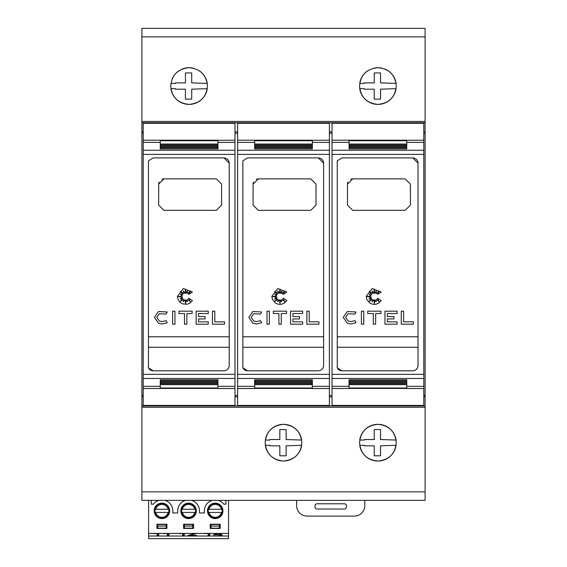 <?xml version="1.0" encoding="UTF-8"?>
<svg xmlns="http://www.w3.org/2000/svg" width="567" height="567" viewBox="0 0 567 567"><rect width="100%" height="100%" fill="white"/><g stroke="black" fill="none" stroke-linecap="round" stroke-linejoin="round"><path stroke-width="0.85" d="M143.203 140.205L143.203 388.515L160.248 388.515L160.248 384.674L217.941 384.674L217.941 388.515L234.986 388.515L234.986 123.28L143.203 123.28L143.203 140.205L217.941 140.205L217.941 144.046L160.248 144.046L160.248 140.297M148.327 367.593C149.277 369.634 150.893 370.712 153.168 370.825L148.448 367.87L148.448 160.851L153.168 157.895L223.972 157.895L229.217 163.14L229.217 365.58L228.82 367.586L227.679 369.287L225.985 370.428L223.972 370.825L225.985 370.428L227.679 369.287L228.82 367.586L229.217 365.58M154.451 317.364L158.448 311.496L167.222 311.999L166.117 314.083L159.313 313.693L156.811 317.364L159.313 321.028L162.29 321.595L166.117 320.638L167.222 322.729L162.29 323.955L158.448 323.225L154.451 317.364L158.448 311.496M177.421 296.335L183.354 288.532L192.433 292.118L188.591 294.457L190.668 290.942L187.5 293.628L187.5 291.084L186.146 293.387L185.515 289.127L185.048 293.387L183.304 290.942L183.701 293.628L180.377 291.374L182.744 294.691L180.377 294.23L182.326 295.91L178.052 296.534L182.326 297.151L180.115 299.029L182.744 298.15L180.377 301.446L183.701 299.341L183.347 301.786L185.048 299.723L185.607 303.508L186.125 299.9L187.266 301.701L187.528 299.341L190.271 301.701L188.591 298.15L192.433 300.553L190.037 303.054L187.075 304.281L182.418 303.82L179.789 302.062L178.031 299.433L177.421 296.335M237.608 140.205L237.608 388.515L254.654 388.515L254.654 384.674L312.346 384.674L312.346 388.515L329.392 388.515L329.392 123.28L237.608 123.28L237.608 140.205L312.346 140.205L312.346 144.046L254.654 144.046L254.654 140.297M242.733 367.593C243.682 369.634 245.298 370.712 247.573 370.825L242.853 367.87L242.853 160.851L247.573 157.895L318.378 157.895L323.622 163.14L323.622 365.58L323.225 367.586L322.084 369.287L320.39 370.428L318.378 370.825L320.39 370.428L322.084 369.287L323.225 367.586L323.622 365.58M248.856 317.364L252.854 311.496L261.628 311.999L260.522 314.083L253.718 313.693L251.216 317.364L253.718 321.028L256.695 321.595L260.522 320.638L261.628 322.729L256.695 323.955L252.854 323.225L248.856 317.364L252.854 311.496M271.82 296.335L277.752 288.532L286.838 292.118L282.997 294.457L285.073 290.942L281.905 293.628L281.905 291.084L280.552 293.387L279.921 289.127L279.453 293.387L277.71 290.942L278.106 293.628L274.782 291.374L277.15 294.691L274.782 294.23L276.731 295.91L272.458 296.534L276.731 297.151L274.52 299.029L277.15 298.15L274.782 301.446L278.106 299.341L277.752 301.786L279.453 299.723L280.006 303.508L280.53 299.9L281.671 301.701L281.934 299.341L284.677 301.701L282.997 298.15L286.838 300.553L284.443 303.054L281.48 304.281L278.362 304.281L275.399 303.054L272.436 299.433L271.82 296.335M332.014 140.205L332.014 388.515L349.059 388.515L349.059 384.674L406.752 384.674L406.752 388.515L423.797 388.515L423.797 123.28L332.014 123.28L332.014 140.205L406.752 140.205L406.752 144.046L349.059 144.046L349.059 140.297M337.138 367.593C338.088 369.634 339.697 370.712 341.979 370.825L337.259 367.87L337.259 160.851L341.979 157.895L412.783 157.895L418.028 163.14L418.028 365.58L417.631 367.586L416.49 369.287L414.796 370.428L412.783 370.825L414.796 370.428L416.49 369.287L417.631 367.586L418.028 365.58M343.255 317.364L347.259 311.496L356.033 311.999L354.928 314.083L348.117 313.693L345.615 317.364L348.117 321.028L351.101 321.595L354.928 320.638L356.033 322.729L351.101 323.955L347.259 323.225L343.255 317.364L347.259 311.496M366.225 296.335L372.158 288.532L381.244 292.118L377.402 294.457L379.479 290.942L376.311 293.628L376.311 291.084L374.95 293.387L374.326 289.127L373.859 293.387L372.108 290.942L372.505 293.628L369.188 291.374L371.555 294.691L369.188 294.23L371.13 295.91L366.863 296.534L371.13 297.151L368.926 299.029L371.555 298.15L369.188 301.446L372.505 299.341L372.15 301.786L373.859 299.723L374.411 303.508L374.936 299.9L376.077 301.701L376.339 299.341L379.082 301.701L377.402 298.15L381.244 300.553L378.841 303.054L375.886 304.281L372.767 304.281L369.804 303.054L366.842 299.433L366.225 296.335M172.141 79.004A18.357 18.357 0 0 1 178.874 70.797M182.085 69.075A18.357 18.357 0 0 1 192.624 68.026M199.315 70.797A18.357 18.357 0 0 1 207.267 83.42L191.717 82.895L191.717 72.959A121.905 121.905 0 0 0 185.423 72.959L185.423 82.895L175.494 82.895L175.479 83.42L170.929 83.42M170.738 86.042C171.787 74.936 177.903 68.82 189.095 67.686C200.286 68.82 206.409 74.936 207.451 86.042C206.402 97.148 200.286 103.265 189.095 104.399C177.91 103.265 171.787 97.148 170.738 86.042M384.915 69.075A18.357 18.357 0 0 1 396.071 83.42L380.528 82.895L380.528 72.959A121.905 121.905 0 0 0 374.234 72.959L374.234 82.895L364.298 82.895L364.283 83.42L359.733 83.42A18.357 18.357 0 0 1 367.685 70.797M374.376 68.026A18.357 18.357 0 0 1 381.428 68.026M359.549 86.042C360.591 74.936 366.714 68.82 377.906 67.686C389.097 68.82 395.213 74.936 396.262 86.042C395.213 97.148 389.09 103.265 377.906 104.399C366.714 103.265 360.598 97.148 359.549 86.042M265.335 440.056A18.357 18.357 0 0 1 301.665 440.056L286.122 439.531L286.122 429.602A121.905 121.905 0 0 0 279.829 429.602L279.829 439.531L269.892 439.531L269.885 440.056L265.335 440.056M265.143 442.678C266.192 431.572 272.309 425.456 283.5 424.322C294.691 425.456 300.808 431.572 301.857 442.678C300.808 453.784 294.691 459.901 283.5 461.035C272.309 459.901 266.192 453.784 265.143 442.678M359.733 440.056A18.357 18.357 0 0 1 396.071 440.056L380.528 439.531L380.528 429.602A121.905 121.905 0 0 0 374.234 429.602L374.234 439.531L364.298 439.531L364.283 440.056L359.733 440.056M359.549 442.678C360.598 431.572 366.714 425.456 377.906 424.322C389.09 425.456 395.213 431.572 396.262 442.678C395.213 453.784 389.097 459.901 377.906 461.035C366.714 459.901 360.591 453.784 359.549 442.678M423.797 283.798L423.797 244.923M364.794 500.37L364.794 505.615A10.489 10.489 0 0 1 354.304 516.105L307.101 516.105A10.489 10.489 0 0 1 296.612 505.615L296.612 500.37M317.066 503.779L344.339 503.779A2.098 2.098 0 0 1 346.437 505.877L346.437 506.926A2.098 2.098 0 0 1 344.339 509.024L317.066 509.024A2.098 2.098 0 0 1 314.969 506.926L314.969 505.877A2.098 2.098 0 0 1 317.066 503.779M151.254 500.37L151.254 504.155L153.352 504.155A10.879 10.879 0 0 1 159.008 500.37M148.611 536.028L148.611 538.65L228.536 538.65L228.536 533.405L148.611 533.405L148.611 536.028L228.536 536.028M148.611 500.37L148.611 533.405M164.848 500.37A10.879 10.879 0 0 1 172.815 510.853L172.815 512.951L177.691 512.951L177.691 510.853A10.879 10.879 0 0 1 185.65 500.37M228.536 500.37L228.536 533.405M218.132 500.37A10.879 10.879 0 0 1 223.788 504.155L225.886 504.155L225.886 500.37M191.49 500.37A10.879 10.879 0 0 1 199.456 510.853L199.456 512.951L204.333 512.951L204.333 510.853A10.879 10.879 0 0 1 212.292 500.37M220.194 524.227L210.229 524.227L210.229 528.423L220.194 528.423L220.194 524.227M183.588 528.423L193.553 528.423L193.553 524.227L183.588 524.227L183.588 528.423M196.31 510.853A7.732 7.732 0 0 0 188.57 503.12A7.732 7.732 0 0 0 180.838 510.853A7.732 7.732 0 0 0 188.57 518.592A7.732 7.732 0 0 0 196.31 510.853M207.479 510.853A7.732 7.732 0 0 0 215.212 518.592A7.732 7.732 0 0 0 222.951 510.853A7.732 7.732 0 0 0 215.212 503.12A7.732 7.732 0 0 0 207.479 510.853M169.668 510.853A7.732 7.732 0 0 0 161.928 503.12A7.732 7.732 0 0 0 154.196 510.853A7.732 7.732 0 0 0 161.928 518.592A7.732 7.732 0 0 0 169.668 510.853M156.946 528.423L166.911 528.423L166.911 524.227L156.946 524.227L156.946 528.423M169.285 512.426L168.215 512.426C167.208 515.509 165.089 517.139 161.857 517.331C158.689 517.083 156.62 515.453 155.649 512.426L154.571 512.426M169.285 509.279L154.571 509.279M222.576 512.426L221.499 512.426C220.492 515.509 218.38 517.139 215.141 517.331C211.973 517.083 209.903 515.453 208.932 512.426L207.855 512.426M222.576 509.279L207.855 509.279M195.934 512.426L194.857 512.426C193.85 515.509 191.738 517.139 188.499 517.331C185.331 517.083 183.261 515.453 182.29 512.426L181.213 512.426M195.934 509.279L181.213 509.279M157.031 534.454L158.739 534.454L158.739 533.405L158.739 535.482L157.031 535.482L157.031 533.405M157.031 533.32L153.799 533.71M220.719 533.497L220.719 534.525L222.42 534.844L219.018 535.482L219.018 534.844L213.398 534.844L217.147 533.405M208.117 534.454L209.818 534.454L209.818 533.405L209.818 535.482L208.117 535.482L208.117 533.405M208.117 533.32L204.878 533.71M196.678 533.405L190.236 535.163L196.706 535.482L188.024 535.482L194.956 533.405M190.158 533.405L188.45 533.405M182.574 534.454L184.275 534.454L184.275 533.405L184.275 535.482L182.574 535.482L182.574 533.405M182.574 533.32L179.342 533.71M167.251 534.454L168.952 534.454L168.952 533.405L168.952 535.482L167.251 535.482L167.251 533.405M167.251 533.32L164.012 533.71M157.732 528.161L157.732 524.489L166.124 524.489L166.124 528.161L157.732 528.161M219.408 524.489L219.408 528.161L211.016 528.161L211.016 524.489L219.408 524.489M184.374 528.161L184.374 524.489L192.766 524.489L192.766 528.161L184.374 528.161M166.124 526.063L157.732 526.063M211.016 526.063L219.408 526.063M192.766 526.063L184.374 526.063M155.649 512.426L168.966 512.426M208.932 512.426L222.25 512.426M182.29 512.426L195.608 512.426M154.89 512.426L168.215 512.426M208.174 512.426L221.499 512.426M181.532 512.426L194.857 512.426M154.89 509.279L155.649 509.279C156.634 506.225 158.725 504.595 161.928 504.375C165.132 504.595 167.222 506.225 168.215 509.279M208.174 509.279L208.932 509.279C209.918 506.225 212.015 504.595 215.212 504.375C218.415 504.595 220.506 506.225 221.499 509.279M181.532 509.279L182.29 509.279C183.276 506.225 185.374 504.595 188.57 504.375C191.774 504.595 193.864 506.225 194.857 509.279M220.719 534.454L219.018 534.454M214.971 534.057L214.971 534.525L219.018 534.844M218.692 533.405L214.971 534.525M219.018 534.525L219.018 533.405M190.236 534.695L190.236 535.163M425.108 407.276L141.892 407.276L141.892 500.37L425.108 500.37L425.108 28.35L141.892 28.35L141.892 121.444L425.108 121.444M354.304 28.35L401.507 28.35M259.899 28.35L307.101 28.35M165.493 28.35L212.696 28.35M374.234 455.762L374.234 445.825L364.298 445.825L364.283 445.301L359.733 445.301A18.357 18.357 0 0 0 396.071 445.301L380.528 445.825L380.528 455.762A121.905 121.905 0 0 1 374.234 455.762M279.829 455.762L279.829 445.825L269.892 445.825L269.885 445.301L265.335 445.301A18.357 18.357 0 0 0 301.665 445.301L286.122 445.825L286.122 455.762A121.905 121.905 0 0 1 279.829 455.762M374.234 99.119L374.234 89.189L364.298 89.189L364.283 88.665L359.733 88.665A18.357 18.357 0 0 0 396.071 88.665L380.528 89.189L380.528 99.119A121.905 121.905 0 0 1 374.234 99.119M185.423 99.119L185.423 89.189L175.494 89.189L175.479 88.665L170.929 88.665A18.357 18.357 0 0 0 207.267 88.665L191.717 89.189L191.717 99.119A121.905 121.905 0 0 1 185.423 99.119M148.448 336.791L229.217 336.791L229.217 347.28L148.448 347.28M242.853 336.791L323.615 336.791L323.615 347.28L242.853 347.28M337.259 336.791L418.021 336.791L418.021 347.28L337.259 347.28M350.725 179.271A5.245 5.245 0 0 1 352.724 178.874L405.171 178.874L410.416 184.119L410.416 205.098L405.171 210.343L352.724 210.343L347.479 205.098L347.479 184.119A5.245 5.245 0 0 1 347.883 182.106M347.479 184.119L352.724 178.874M413.343 321.843L413.343 324.204L401.266 324.204L401.266 311.184L403.626 311.184L403.626 321.843L413.343 321.843M348.117 313.693L345.615 317.364M356.033 322.729L351.101 323.955L347.259 323.225M348.117 321.028L351.101 321.595L354.928 320.638M363.773 324.204L361.413 324.204L361.413 311.184L363.773 311.184L363.773 324.204M367.742 313.544L367.742 311.184L380.946 311.184L380.946 313.544L375.659 313.544L375.659 324.204L373.299 324.204L373.299 313.544L367.742 313.544M397.077 324.204L384.972 324.204L384.972 311.184L397.077 311.184L397.077 313.544L387.332 313.544L387.332 316.563L393.909 316.563L393.909 318.923L387.332 318.923L387.332 321.843L397.077 321.843L397.077 324.204M418.028 163.14C417.737 159.972 415.987 158.228 412.783 157.895M349.059 144.238L406.752 144.238L406.752 145.258L349.059 145.258L349.059 144.238L349.059 145.258M406.752 144.238L406.752 145.258M349.059 145.45L406.752 145.45L406.752 146.47L349.059 146.47L349.059 145.45L349.059 146.47M406.752 145.45L406.752 146.47M349.059 146.655L406.752 146.655L406.752 147.682L349.059 147.682L349.059 146.655L349.059 147.682M406.752 146.655L406.752 147.682M349.059 147.859L406.752 147.859L406.752 148.901L349.059 148.901L349.059 147.859L349.059 148.901M406.752 147.859L406.752 148.901M349.059 379.819L406.752 379.819L406.752 380.861L349.059 380.861L349.059 379.819L349.059 380.861M406.752 379.819L406.752 380.861M349.059 381.038L406.752 381.038L406.752 382.066L349.059 382.066L349.059 381.038L349.059 382.066M406.752 381.038L406.752 382.066M349.059 382.25L406.752 382.25L406.752 383.271L349.059 383.271L349.059 382.25L349.059 383.271M406.752 382.25L406.752 383.271M349.059 383.462L406.752 383.462L406.752 384.483L349.059 384.483L349.059 383.462L349.059 384.483M406.752 383.462L406.752 384.483M406.752 388.423L349.059 388.423M423.797 140.205L406.752 140.297M412.783 370.825L341.979 370.825M332.014 388.515L332.014 405.44L423.797 405.44L423.797 388.515M423.797 131.877L425.108 131.877M425.108 122.755L141.892 122.755L141.892 131.877L143.203 131.877M234.986 131.877L237.608 131.877M329.392 131.877L332.014 131.877M423.797 133.153L425.108 133.153M141.892 131.877L141.892 133.153L143.203 133.153M234.986 133.153L237.608 133.153M329.392 133.153L332.014 133.153M423.797 395.568L425.108 395.568M256.319 179.271A5.245 5.245 0 0 1 258.325 178.874L310.766 178.874L316.01 184.119L316.01 205.098L310.766 210.343L258.325 210.343L253.08 205.098L253.08 184.119A5.245 5.245 0 0 1 253.477 182.106M253.08 184.119L258.325 178.874M318.938 321.843L318.938 324.204L306.86 324.204L306.86 311.184L309.221 311.184L309.221 321.843L318.938 321.843M253.718 313.693L251.216 317.364M261.628 322.729L256.695 323.955L252.854 323.225M253.718 321.028L256.695 321.595L260.522 320.638M269.368 324.204L267.007 324.204L267.007 311.184L269.368 311.184L269.368 324.204M273.337 313.544L273.337 311.184L286.541 311.184L286.541 313.544L281.26 313.544L281.26 324.204L278.9 324.204L278.9 313.544L273.337 313.544M302.672 324.204L290.566 324.204L290.566 311.184L302.672 311.184L302.672 313.544L292.926 313.544L292.926 316.563L299.504 316.563L299.504 318.923L292.926 318.923L292.926 321.843L302.672 321.843L302.672 324.204M323.622 163.14C323.332 159.972 321.581 158.228 318.378 157.895M254.654 144.238L312.346 144.238L312.346 145.258L254.654 145.258L254.654 144.238L254.654 145.258M312.346 144.238L312.346 145.258M254.654 145.45L312.346 145.45L312.346 146.47L254.654 146.47L254.654 145.45L254.654 146.47M312.346 145.45L312.346 146.47M254.654 146.655L312.346 146.655L312.346 147.682L254.654 147.682L254.654 146.655L254.654 147.682M312.346 146.655L312.346 147.682M254.654 147.859L312.346 147.859L312.346 148.901L254.654 148.901L254.654 147.859L254.654 148.901M312.346 147.859L312.346 148.901M254.654 379.819L312.346 379.819L312.346 380.861L254.654 380.861L254.654 379.819L254.654 380.861M312.346 379.819L312.346 380.861M254.654 381.038L312.346 381.038L312.346 382.066L254.654 382.066L254.654 381.038L254.654 382.066M312.346 381.038L312.346 382.066M254.654 382.25L312.346 382.25L312.346 383.271L254.654 383.271L254.654 382.25L254.654 383.271M312.346 382.25L312.346 383.271M254.654 383.462L312.346 383.462L312.346 384.483L254.654 384.483L254.654 383.462L254.654 384.483M312.346 383.462L312.346 384.483M312.346 388.423L254.654 388.423M329.392 140.205L312.346 140.297M318.378 370.825L247.573 370.825M237.608 388.515L237.608 405.44L329.392 405.44L329.392 388.515M329.392 395.568L332.014 395.568M161.914 179.271A5.245 5.245 0 0 1 163.92 178.874L216.367 178.874L221.612 184.119L221.612 205.098L216.367 210.343L163.92 210.343L158.675 205.098L158.675 184.119A5.245 5.245 0 0 1 159.072 182.106M158.675 184.119L163.92 178.874M224.532 321.843L224.532 324.204L212.455 324.204L212.455 311.184L214.815 311.184L214.815 321.843L224.532 321.843M159.313 313.693L156.811 317.364M167.222 322.729L162.29 323.955L158.448 323.225M159.313 321.028L162.29 321.595L166.117 320.638M174.962 324.204L172.602 324.204L172.602 311.184L174.962 311.184L174.962 324.204M178.931 313.544L178.931 311.184L192.142 311.184L192.142 313.544L186.855 313.544L186.855 324.204L184.495 324.204L184.495 313.544L178.931 313.544M208.266 324.204L196.161 324.204L196.161 311.184L208.266 311.184L208.266 313.544L198.521 313.544L198.521 316.563L205.105 316.563L205.105 318.923L198.521 318.923L198.521 321.843L208.266 321.843L208.266 324.204M229.217 163.14C228.926 159.972 227.176 158.228 223.972 157.895M160.248 144.238L217.941 144.238L217.941 145.258L160.248 145.258L160.248 144.238L160.248 145.258M217.941 144.238L217.941 145.258M160.248 145.45L217.941 145.45L217.941 146.47L160.248 146.47L160.248 145.45L160.248 146.47M217.941 145.45L217.941 146.47M160.248 146.655L217.941 146.655L217.941 147.682L160.248 147.682L160.248 146.655L160.248 147.682M217.941 146.655L217.941 147.682M160.248 147.859L217.941 147.859L217.941 148.901L160.248 148.901L160.248 147.859L160.248 148.901M217.941 147.859L217.941 148.901M160.248 379.819L217.941 379.819L217.941 380.861L160.248 380.861L160.248 379.819L160.248 380.861M217.941 379.819L217.941 380.861M160.248 381.038L217.941 381.038L217.941 382.066L160.248 382.066L160.248 381.038L160.248 382.066M217.941 381.038L217.941 382.066M160.248 382.25L217.941 382.25L217.941 383.271L160.248 383.271L160.248 382.25L160.248 383.271M217.941 382.25L217.941 383.271M160.248 383.462L217.941 383.462L217.941 384.483L160.248 384.483L160.248 383.462L160.248 384.483M217.941 383.462L217.941 384.483M217.941 388.423L160.248 388.423M234.986 140.205L217.941 140.297M223.972 370.825L153.168 370.825M143.203 388.515L143.203 405.44L234.986 405.44L234.986 388.515M234.986 395.568L237.608 395.568M141.892 122.755L141.892 121.444M141.892 407.276L141.892 405.965L425.108 405.965M143.203 395.568L141.892 395.568L141.892 396.843L143.203 396.843M234.986 396.843L237.608 396.843M329.392 396.843L332.014 396.843M423.797 396.843L425.108 396.843M141.892 396.843L141.892 405.965M141.892 395.568L141.892 133.153M143.203 142.388L160.248 142.388M143.203 154.38L234.986 154.38M217.941 142.388L234.986 142.388M160.248 140.715L217.941 140.715M237.608 142.388L254.654 142.388M237.608 154.38L329.392 154.38M312.346 142.388L329.392 142.388M254.654 140.715L312.346 140.715M332.014 142.388L349.059 142.388M332.014 154.38L423.797 154.38M406.752 142.388L423.797 142.388M349.059 140.715L406.752 140.715M192.17 534.355L192.17 534.759M349.059 388.005L406.752 388.005M332.014 150.248L423.797 150.248M332.014 386.333L349.059 386.333M406.752 386.333L423.797 386.333M332.014 378.465L423.797 378.465M332.014 374.34L423.797 374.34M254.654 388.005L312.346 388.005M237.608 150.248L329.392 150.248M237.608 386.333L254.654 386.333M312.346 386.333L329.392 386.333M237.608 378.465L329.392 378.465M237.608 374.34L329.392 374.34M160.248 388.005L217.941 388.005M143.203 150.248L234.986 150.248M143.203 386.333L160.248 386.333M217.941 386.333L234.986 386.333M143.203 378.465L234.986 378.465M143.203 374.34L234.986 374.34M141.892 36.862L425.108 36.862M141.892 491.858L425.108 491.858M161.928 503.645C171.191 503.078 171.191 518.628 161.928 518.068C152.665 518.628 152.665 503.078 161.928 503.645M215.212 503.645C205.949 503.078 205.949 518.628 215.212 518.068C224.482 518.628 224.482 503.078 215.212 503.645M188.57 503.645C197.84 503.078 197.84 518.628 188.57 518.068C179.307 518.628 179.307 503.078 188.57 503.645"/></g></svg>
